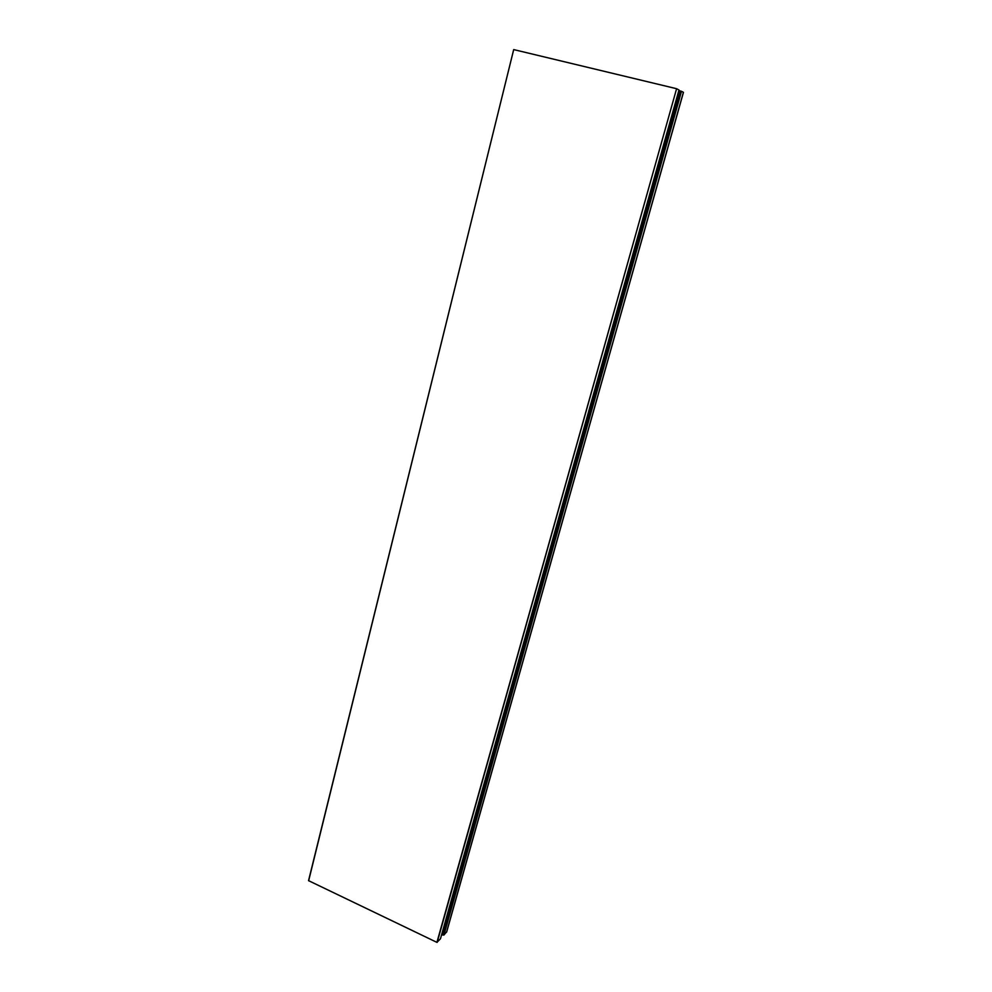 <?xml version="1.0" encoding="UTF-8"?>
<svg xmlns="http://www.w3.org/2000/svg" width="992" height="992" viewBox="0 0 992 992"><rect width="100%" height="100%" fill="white"/><g stroke="black" fill="none" stroke-linecap="round" stroke-linejoin="round"><path stroke-width="1.49" d="M436.914 942.363L676.594 88.722L678.987 89.987L440.473 938.792L436.914 942.363L308.549 880.648L513.695 49.6L308.648 880.772M446.673 931.761L443.92 935.059L442.023 934.613L679.247 90.706L681.492 91.301L443.92 935.059M678.987 89.987L440.473 938.754M676.296 88.635L513.844 49.625M446.536 932.232L683.389 92.306L681.492 91.301M680.686 91.09L443.25 934.873M676.594 88.722L437.174 942.363M679.421 90.731L442.147 934.762M680.264 90.942L442.804 935.084M680.549 91.028L443.064 935.072M681.206 91.214L443.66 935.072M679.247 90.706L442.023 934.613M446.66 932.009L683.451 92.355M308.549 880.648L513.695 49.6"/></g></svg>
